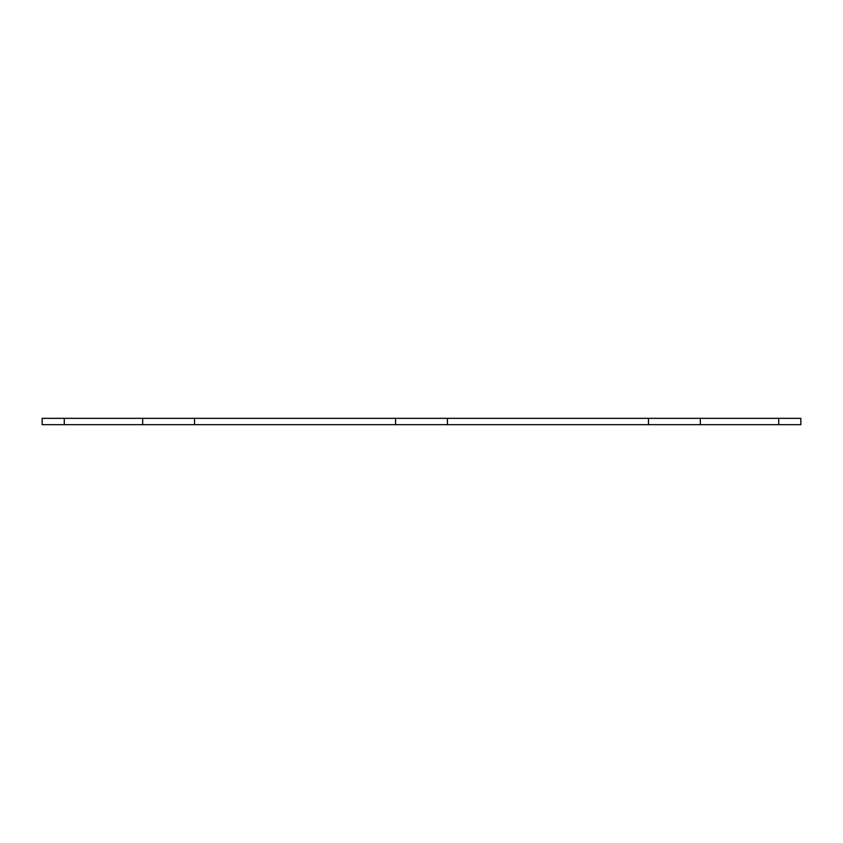 <?xml version="1.0" encoding="UTF-8"?>
<svg xmlns="http://www.w3.org/2000/svg" width="843" height="843" viewBox="0 0 843 843"><rect width="100%" height="100%" fill="white"/><g stroke="black" fill="none" stroke-linecap="round" stroke-linejoin="round"><path stroke-width="1.26" d="M800.85 418.339L700.322 418.339L700.322 424.661L800.85 424.661L800.85 418.339M700.322 424.661L648.478 424.661L648.478 418.339L447.422 418.339L447.422 424.661L648.478 424.661M447.422 424.661L395.578 424.661L395.578 418.339L194.522 418.339L194.522 424.661L395.578 424.661M194.522 424.661L142.678 424.661L142.678 418.339L42.15 418.339L42.15 424.661L142.678 424.661M142.678 418.339L194.522 418.339M395.578 418.339L447.422 418.339M648.478 418.339L700.322 418.339M778.721 418.339L778.721 424.661M64.279 424.661L64.279 418.339"/></g></svg>
